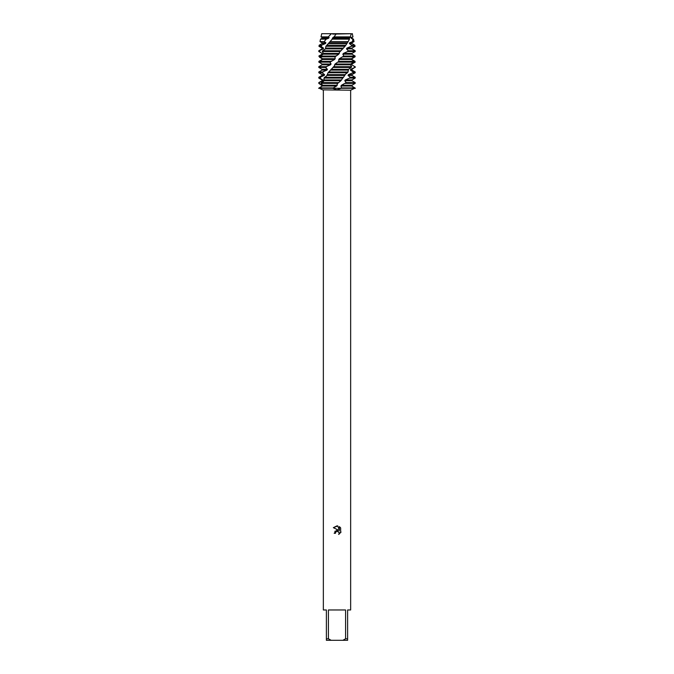 <?xml version="1.0" encoding="UTF-8"?>
<svg xmlns="http://www.w3.org/2000/svg" width="674" height="674" viewBox="0 0 674 674"><rect width="100%" height="100%" fill="white"/><g stroke="black" fill="none" stroke-linecap="round" stroke-linejoin="round"><path stroke-width="1.01" d="M352.982 36.885L352.283 33.7L351.146 34.121L352.275 33.7L352.982 36.885L351.946 37.483L351.946 38.258L353.479 39.143L352.78 39.143L352.578 41.594L354.019 41.594L351.946 42.791L351.946 43.566L354.81 45.225L351.651 45.225L351.23 46.279L355.046 46.304L351.946 48.098L351.946 48.873L355.198 50.752L348.273 50.752L347.674 51.527L355.198 51.527L351.946 53.406L351.946 54.181L355.156 56.06L343.807 56.06L339.359 58.714L338.744 59.489L338.862 61.283L335.113 64.022L334.304 66.094L328.061 72.758L326.848 75.631L323.967 78.066L324.245 80.72L320.917 83.374L322.745 85.253L322.576 86.028L318.819 83.374L318.802 82.599L322.054 80.72L322.054 79.945L318.802 78.066L319.746 78.066L319.998 77.291L318.802 77.291L322.054 75.412L322.054 74.637L318.802 72.758L322.062 72.758L322.509 71.983L318.802 71.983L322.054 70.104L322.054 69.329L318.802 67.451L325.593 67.451L326.191 66.675L318.802 66.675L322.054 64.797L322.054 64.022L318.827 62.143L330.041 62.143L334.54 59.489L335.155 58.714L335.045 56.835L338.778 54.181L339.586 52.092L340.951 50.752L322.711 50.752L322.256 51.527L323.503 53.406L323.25 54.181L320.125 56.06L319.973 56.928C323.705 59.632 323.562 59.716 319.552 57.189L318.844 56.06L322.054 54.181L322.054 53.406L318.802 51.527L319.24 50.752L318.802 50.752L322.054 48.873L322.054 48.098L318.954 46.304L320.816 46.304L321.515 45.225L319.19 45.225L322.054 43.566L322.054 42.791L319.982 41.594L324.177 41.594L326.216 39.143L320.521 39.143L322.054 38.258L328.609 38.258L329.131 37.483L328.263 36.885L331.397 33.7L336.309 33.7L321.717 33.7L331.397 33.7M332.729 34.113L351.221 33.7L350.387 36.885L334.068 36.885L332.981 37.483L331.844 39.64M335.467 533.277L335.669 532.393L335.467 533.277L334.178 533.277L337 530.05L338.567 530.244L333.352 527.666L337 525.872L337.792 525.956L339.384 530.539L339.384 526.613L340.648 527.894L340.648 532.738M345.577 638.784L342.872 640.3L331.128 640.3L328.423 638.784L328.423 609.97L345.577 609.97L345.577 638.784L347.616 638.784L347.616 609.97L350.649 609.97L350.649 90.223L351.39 89.886M322.484 89.853L350.649 90.223M341.027 532.022L338.626 534.423L341.027 532.022M339.182 534.145L338.811 531.879L337 531.356L339.115 532.266M354.743 88.294L354.263 88.521C350.37 90.341 350.429 90.308 354.431 88.42L354.819 87.906L341.415 87.906L354.743 88.294L341.052 88.294L337 89.853L332.914 88.42L333.31 87.906L319.341 87.906L319.737 88.521C323.63 90.341 323.571 90.308 319.569 88.42M354.28 88.479A8.577 6.066 0 0 0 354.263 88.521C350.37 90.341 350.429 90.308 354.431 88.42M338.567 530.244L334.826 531.314M336.301 531.66L335.669 532.393M340.648 527.894L339.384 526.613M337.792 525.956L333.352 527.675M332.88 67.451L351.179 67.451L351.643 66.675L350.455 64.797L350.707 64.022L353.816 62.143L353.631 61.014C350.185 58.512 350.623 58.596 354.945 61.283L355.173 62.143L351.82 64.022L351.735 64.797L354.878 66.675L354.726 67.451L350.691 69.329L350.438 70.104L353.21 71.983L352.856 72.758L348.458 74.637L348.054 75.412L350.185 77.207L349.696 78.066L345.307 79.945L344.785 80.72L346.183 82.599L341.491 85.253L340.918 86.028L341.507 87.738L340.968 88.294L341.735 88.294L336.334 88.294L340.741 88.521M332.804 88.294L333.714 87.595L333.032 88.294L336.334 88.294L332.914 88.42M352.435 33.7C350.286 33.7 350.286 33.7 352.435 33.7M319.257 88.294L332.948 88.294L319.181 87.906M323.352 90.223L323.352 609.97L326.385 609.97L326.385 640.3L331.128 640.3M342.872 640.3L347.616 640.3L347.616 638.784M326.385 638.784L328.423 638.784M334.068 36.885L336.309 33.7L351.221 33.7M352.544 84.907L351.946 85.632M345.518 83.374L355.198 83.374L353.816 84.174M341.491 85.253L351.946 85.253L353.429 84.393M344.785 80.72L351.946 80.72L355.198 82.599L346.183 82.599M345.307 79.945L351.946 79.945L351.946 80.72M349.696 78.066L355.198 78.066L351.946 79.945M348.054 75.412L351.946 75.412L355.198 77.291L350.227 77.291M348.458 74.637L351.946 74.637L351.946 75.412M352.856 72.758L355.198 72.758L351.946 74.637M350.438 70.104L351.946 70.104L355.198 71.983L353.21 71.983M350.691 69.329L351.946 69.329L351.946 70.104M354.726 67.451L351.946 69.329M351.735 64.797L354.878 66.675M350.792 64.022L351.946 64.022L351.946 64.797M353.665 63.027L351.946 64.022M352.578 41.594L349.68 42.791L351.946 42.791M322.054 42.791L325.879 42.791L324.169 41.594M349.68 42.791L349.343 43.566L351.946 43.566M322.054 43.566L325.475 43.566L325.879 42.791M330.142 41.594L348.18 41.594L349.461 39.143L332.257 39.143L325.904 46.279L325.449 48.873L322.711 50.752M352.713 36.885L351.39 37.483L351.213 38.258L351.946 38.258M351.213 38.258L352.78 39.143M326.216 39.143L328.609 38.258M349.343 43.566L351.651 45.225M321.515 45.225L325.475 43.566M350.792 37.483L351.946 37.483M322.054 38.258L322.054 37.483L329.131 37.483M325.887 46.304L344.987 46.304L345.804 45.225L326.873 45.225M322.054 37.483L321.018 36.885L328.263 36.885M351.213 46.304L346.95 48.098L351.946 48.098M322.054 48.098L323.52 48.098L320.816 46.304M346.95 48.098L346.478 48.873L351.946 48.873M322.054 48.873L323.267 48.873L323.52 48.098M346.478 48.873L348.273 50.752M319.24 50.752L323.267 48.873M322.256 51.527L340.21 51.527M347.674 51.527L343.411 53.406L351.946 53.406M322.054 53.406L319.088 51.527M343.411 53.406L342.847 54.181L351.946 54.181M322.054 54.181L322.248 53.406M342.847 54.181L343.807 56.06M320.47 55.091L322.164 54.181M322.054 64.022L331.06 64.022L330.041 62.143M322.054 64.797L330.496 64.797L331.06 64.022M326.191 66.675L330.496 64.797M351.643 66.675L333.622 66.675M322.054 69.329L327.446 69.329L325.593 67.451M322.054 70.104L326.974 70.104L327.446 69.329M322.509 71.983L326.974 70.104M328.061 72.758L347.396 72.758L348.011 71.983L328.727 71.983M322.054 74.637L324.598 74.637L322.062 72.758M322.054 75.412L324.261 75.412L324.598 74.637M319.998 77.291L324.261 75.412M323.967 78.066L342.78 78.066L343.496 77.291L324.506 77.291M322.054 79.945L322.753 79.945L319.746 78.066M322.054 80.72L323.208 79.945M318.861 82.599L323.208 80.72M320.917 83.374L337.699 83.374L338.449 82.599L321.287 82.599M333.714 87.595L336.671 86.028L337.371 83.736L340.918 80.72L342.78 78.066M320.184 84.174L318.802 83.374L318.802 82.599M340.918 86.028L351.938 86.028L351.938 85.253M341.507 87.738L341.196 88.294M343.496 77.291L345.501 74.165L347.396 72.758M348.011 71.983L348.492 69.312L351.179 67.451M353.631 61.014L351.735 59.489L351.828 58.714L339.359 58.714M354.027 56.928C350.295 59.632 350.438 59.716 354.448 57.189L355.156 56.06M351.752 58.714L351.836 59.489M320.369 61.014C323.815 58.512 323.377 58.596 319.055 61.283L318.827 62.143M322.265 59.489L322.172 58.714M319.973 56.928C323.705 59.632 323.562 59.716 319.552 57.189L319.434 55.706M335.155 58.714L322.248 58.714L322.164 59.489L334.54 59.489M319.678 87.738L318.608 88.294L319.653 87.595C323.849 85.042 323.857 85.093 319.678 87.738C323.857 85.093 323.849 85.042 319.653 87.595L319.653 87.746M340.951 50.752L344.987 46.304M345.804 45.225L348.18 41.594M349.461 39.143L349.359 38.258L350.387 36.885M355.392 88.294L354.347 87.595C350.151 85.042 350.143 85.093 354.322 87.738M322.576 86.028L336.671 86.028M322.745 85.253L337.312 85.253M324.245 80.72L340.918 80.72M324.582 79.945L341.507 79.945M326.949 75.412L344.81 75.412M327.412 74.637L345.332 74.637M330.462 70.104L348.079 70.104M331.027 69.329L348.483 69.329M334.498 64.797L350.455 64.797M335.113 64.022L350.707 64.022M338.028 62.143L353.816 62.143M330.74 61.368L318.886 61.368M354.086 61.368L338.786 61.368M338.744 59.489L351.735 59.489M319.855 56.835L335.045 56.835M343.1 56.835L355.097 56.835M335.804 56.06L320.125 56.06M323.25 54.181L338.778 54.181M323.503 53.406L339.393 53.406M325.449 48.873L342.881 48.873M325.854 48.098L343.445 48.098M332.981 37.483L349.696 37.483M332.392 38.258L349.359 38.258M328.575 43.566L346.503 43.566M329.097 42.791L346.975 42.791M355.021 62.235L354.945 61.283M354.558 67.535L354.743 66.583M352.679 72.851L353.117 71.891M349.545 78.15L350.185 77.207M337.371 83.736L337.977 83.087M345.391 83.45L346.183 82.506M319.644 51.881L319.923 50.398M321.136 46.573L321.784 45.091M347.523 51.612L348.256 50.668M342.965 56.928L343.833 55.967M338.019 62.16L338.862 61.283M319.434 83.736L319.476 82.262M320.243 78.428L320.714 76.937M322.399 73.112L323.225 71.629M325.744 67.804L326.856 66.322M329.999 62.497L331.305 61.014M334.818 57.189L336.208 55.706M318.802 77.291L318.802 78.066M318.802 71.983L318.802 72.758M318.802 66.675L318.802 67.451M318.802 50.752L318.802 51.527M355.198 50.752L355.198 51.527M321.717 33.7L321.018 36.885M319.19 45.225L318.954 46.304M354.81 45.225L355.046 46.304M320.521 39.143L319.982 41.594M353.479 39.143L354.019 41.594M355.198 82.599L355.198 83.374M355.198 77.291L355.198 78.066M355.198 71.983L355.198 72.758M355.198 66.675L355.198 67.451"/></g></svg>
